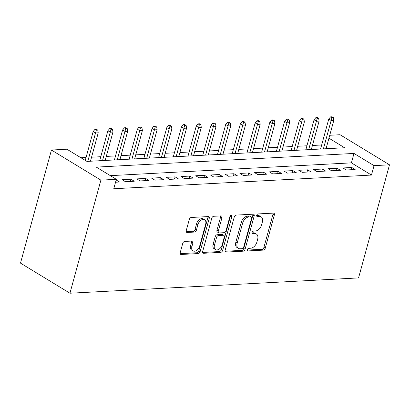 <?xml version="1.0" encoding="UTF-8"?>
<svg xmlns="http://www.w3.org/2000/svg" width="410" height="410" viewBox="0 0 410 410"><rect width="100%" height="100%" fill="white"/><g stroke="black" fill="none" stroke-linecap="round" stroke-linejoin="round"><path stroke-width="0.61" d="M247.286 249.69A1.409 0.917 121.3 0 0 247.563 250.838A1.409 0.917 121.3 0 0 247.942 250.93L263.302 250.115A2.014 1.307 121.3 0 0 265.255 248.188L274.362 214.886A2.014 1.307 121.3 0 0 273.967 213.241A2.014 1.307 121.3 0 0 273.424 213.113L258.069 213.928A1.409 0.917 121.3 0 0 256.701 215.276A1.409 0.917 121.3 0 0 256.978 216.429A1.409 0.917 121.3 0 0 257.357 216.516L259.346 216.413A6.452 4.182 121.3 0 1 261.083 216.823A6.452 4.182 121.3 0 1 262.354 222.087L261.59 224.864A6.452 4.182 121.3 0 1 255.348 231.03L253.359 231.132A1.409 0.917 121.3 0 0 251.996 232.48A1.409 0.917 121.3 0 0 252.273 233.633A1.409 0.917 121.3 0 0 252.652 233.726L254.641 233.618A6.452 4.182 121.3 0 1 256.373 234.028A6.452 4.182 121.3 0 1 257.644 239.291L256.885 242.069A6.452 4.182 121.3 0 1 250.638 248.234L248.655 248.342A1.409 0.917 121.3 0 0 247.286 249.69M184.7 241.434A2.014 1.307 121.3 0 0 182.747 243.361L180.19 252.703A2.014 1.307 121.3 0 0 180.59 254.349A2.014 1.307 121.3 0 0 181.133 254.477L198.189 253.57A2.014 1.307 121.3 0 0 200.136 251.643L209.249 218.34A2.014 1.307 121.3 0 0 208.854 216.695A2.014 1.307 121.3 0 0 208.311 216.567L191.255 217.474A2.014 1.307 121.3 0 0 189.302 219.401L186.217 230.686A2.014 1.307 121.3 0 0 186.611 232.332A2.014 1.307 121.3 0 0 187.155 232.46L194.453 232.07A2.014 1.307 121.3 0 0 196.405 230.143L197.938 224.547A5.391 3.495 121.3 0 1 204.605 219.734A5.391 3.495 121.3 0 1 205.671 224.137L199.67 246.061A5.391 3.495 121.3 0 1 193.002 250.874A5.391 3.495 121.3 0 1 191.936 246.471L192.936 242.817A2.014 1.307 121.3 0 0 192.541 241.172A2.014 1.307 121.3 0 0 191.998 241.044L184.7 241.434M116.348 179.313L100.886 180.133L69.946 293.222L358.56 277.908L389.5 164.82L374.038 165.64L353.994 153.437L96.299 167.111L116.348 179.313L113.77 188.738L371.46 175.065L374.038 165.64M225.146 250.315A2.014 1.307 121.3 0 0 225.541 251.96A2.014 1.307 121.3 0 0 226.084 252.088L243.14 251.186A2.014 1.307 121.3 0 0 245.088 249.259L254.2 215.957A2.014 1.307 121.3 0 0 253.805 214.312A2.014 1.307 121.3 0 0 253.262 214.184L236.206 215.086A2.014 1.307 121.3 0 0 234.253 217.013L225.146 250.315M220.662 252.375L203.606 253.283A2.014 1.307 121.3 0 1 203.063 253.154A2.014 1.307 121.3 0 1 202.668 251.509L211.78 218.207A2.014 1.307 121.3 0 1 213.728 216.28L221.031 215.896A2.014 1.307 121.3 0 1 221.569 216.019A2.014 1.307 121.3 0 1 221.969 217.669L218.274 231.173A2.014 1.307 121.3 0 0 218.668 232.818A2.014 1.307 121.3 0 0 219.212 232.947L224.055 232.69A2.014 1.307 121.3 0 0 226.007 230.763L229.851 216.7A1.409 0.917 121.3 0 1 231.599 215.44A1.409 0.917 121.3 0 1 231.875 216.593L222.615 250.448A2.014 1.307 121.3 0 1 220.662 252.375L219.324 251.566L202.612 252.452M346.312 169.986L355.147 169.52L351.806 167.485L342.97 167.957L346.312 169.986M331.582 170.77L340.418 170.299L337.076 168.269L328.246 168.736L331.582 170.77M316.858 171.549L325.694 171.083L322.352 169.048L313.517 169.514L316.858 171.549M302.134 172.333L310.97 171.862L307.628 169.827L298.793 170.299L302.134 172.333M287.41 173.112L296.245 172.646L292.904 170.611L284.068 171.078L287.41 173.112M272.686 173.896L281.516 173.425L278.18 171.39L269.344 171.862L272.686 173.896M257.957 174.675L266.792 174.204L263.451 172.174L254.615 172.641L257.957 174.675M243.232 175.454L252.068 174.988L248.726 172.953L239.891 173.425L243.232 175.454M228.508 176.238L237.344 175.767L234.002 173.737L225.167 174.204L228.508 176.238M213.784 177.017L222.62 176.551L219.278 174.516L210.443 174.988L213.784 177.017M199.055 177.802L207.89 177.33L204.549 175.301L195.713 175.767L199.055 177.802M184.331 178.581L193.166 178.114L189.825 176.08L180.989 176.546L184.331 178.581M169.607 179.365L178.442 178.893L175.101 176.859L166.265 177.33L169.607 179.365M154.883 180.144L163.718 179.677L160.377 177.643L151.541 178.109L154.883 180.144M140.153 180.928L148.989 180.456L145.652 178.422L136.817 178.893L140.153 180.928M125.429 181.707L134.265 181.24L130.923 179.206L122.088 179.672L125.429 181.707M371.46 175.065L351.416 162.862L110.336 175.654M115.548 182.23L119.541 182.019L116.163 179.99M321.665 144.991L312.44 145.478M306.941 145.77L297.716 146.262M292.217 146.549L282.987 147.041M277.493 147.333L268.263 147.82M262.764 148.112L253.539 148.604M248.04 148.897L238.815 149.383M233.316 149.676L224.085 150.168M218.591 150.46L209.361 150.947M203.862 151.239L194.637 151.731M189.138 152.023L179.913 152.51M174.414 152.802L165.184 153.294M159.69 153.581L150.46 154.073M144.961 154.365L135.736 154.852M130.236 155.144L121.011 155.636M115.512 155.928L106.287 156.415M100.788 156.707L91.558 157.199M86.064 157.491L80.934 157.763M328.02 148.63L326.365 147.62M328.943 138.196L344.636 147.749L86.946 161.417L66.902 149.22L51.44 150.039L20.5 263.128L69.946 293.222M329.742 135.274L340.054 134.726L389.5 164.82M51.44 150.039L100.886 180.133M351.416 162.862L353.994 153.437M351.806 167.485L351.191 169.73M337.076 168.269L336.466 170.509M322.352 169.048L321.742 171.293M307.628 169.827L307.013 172.072M292.904 170.611L292.289 172.856M278.18 171.39L277.565 173.635M263.451 172.174L262.841 174.414M248.726 172.953L248.111 175.198M234.002 173.737L233.387 175.977M219.278 174.516L218.663 176.761M204.549 175.301L203.939 177.54M189.825 176.08L189.21 178.324M175.101 176.859L174.486 179.103M160.377 177.643L159.762 179.887M145.652 178.422L145.037 180.666M130.923 179.206L130.313 181.445M116.199 179.985L115.584 182.23M256.373 234.028L255.035 233.213A6.452 4.182 121.3 0 0 253.303 232.803L254.641 233.618M251.935 232.88L253.303 232.803M261.083 216.823L259.745 216.008A6.452 4.182 121.3 0 0 258.008 215.598L259.346 216.413M256.639 215.67L258.008 215.598M247.225 250.085L261.964 249.3A2.014 1.307 121.3 0 0 263.917 247.373L273.029 214.071A2.014 1.307 121.3 0 0 273.08 213.133M225.09 251.258L241.803 250.372A2.014 1.307 121.3 0 0 243.755 248.445L252.862 215.142A2.014 1.307 121.3 0 0 252.919 214.199M242.259 248.68A1.409 0.917 121.3 0 0 243.622 247.332L251.622 218.099A1.409 0.917 121.3 0 0 251.34 216.946A1.409 0.917 121.3 0 0 250.961 216.859L248.865 216.967A6.452 4.182 121.3 0 0 242.623 223.132L237.154 243.115A6.452 4.182 121.3 0 0 238.425 248.383A6.452 4.182 121.3 0 0 240.163 248.788L242.259 248.68M251.34 216.946L250.008 216.131A1.409 0.917 121.3 0 0 249.628 216.044L250.961 216.859M238.425 248.383L237.088 247.568A6.452 4.182 121.3 0 1 235.822 242.3L241.285 222.322A6.452 4.182 121.3 0 1 247.532 216.157L249.628 216.044M218.668 232.818L217.336 232.004A2.014 1.307 121.3 0 1 216.936 230.358L220.631 216.854A2.014 1.307 121.3 0 0 220.688 215.911M219.324 251.566A2.014 1.307 121.3 0 0 221.277 249.639L230.538 215.783A1.409 0.917 121.3 0 0 230.579 215.614M214.44 245.185A5.391 3.495 121.3 0 0 215.501 249.587A5.391 3.495 121.3 0 0 222.174 244.775L224.285 237.052A2.014 1.307 121.3 0 0 223.891 235.407A2.014 1.307 121.3 0 0 223.347 235.278L218.504 235.535A2.014 1.307 121.3 0 0 216.552 237.462L214.44 245.185L213.103 244.375A5.391 3.495 121.3 0 0 214.163 248.778L215.501 249.587M223.891 235.407L222.553 234.592A2.014 1.307 121.3 0 0 222.01 234.464L223.347 235.278M213.103 244.375L215.214 236.647A2.014 1.307 121.3 0 1 217.167 234.725L222.01 234.464M193.002 250.874L191.665 250.059A5.391 3.495 121.3 0 1 190.604 245.657L191.603 242.002A2.014 1.307 121.3 0 0 191.654 241.065M204.605 219.734L203.273 218.919A5.391 3.495 121.3 0 0 196.6 223.737L197.938 224.547M186.16 231.629L193.115 231.26A2.014 1.307 121.3 0 0 195.068 229.333L196.6 223.737M180.139 253.641L196.851 252.755A2.014 1.307 121.3 0 0 198.804 250.828L207.911 217.531A2.014 1.307 121.3 0 0 207.967 216.588M333.376 117.593L332.038 116.778L330.568 116.855L331.905 117.67L333.376 117.593L333.827 120.335L331.178 120.478L328.774 119.013L320.564 149.025M331.905 117.67L323.408 148.871M333.827 120.335L326.063 148.733M328.774 119.013L330.568 116.855M318.652 118.372L317.314 117.557L315.843 117.639L317.176 118.449L318.652 118.372L319.103 121.119L316.453 121.257L314.05 119.792L305.839 149.804M317.176 118.449L308.684 149.655M319.103 121.119L311.333 149.512M314.05 119.792L315.843 117.639M303.923 119.156L302.59 118.341L301.114 118.418L302.452 119.233L303.923 119.156L304.379 121.898L301.729 122.036L299.32 120.576L291.11 150.588M302.452 119.233L293.96 150.434M304.379 121.898L296.609 150.296M299.32 120.576L301.114 118.418M289.199 119.935L287.866 119.12L286.39 119.202L287.728 120.012L289.199 119.935L289.655 122.677L287.005 122.821L284.596 121.355L276.386 151.367M287.728 120.012L279.236 151.218M289.655 122.677L281.885 151.075M284.596 121.355L286.39 119.202M274.474 120.714L273.137 119.904L271.666 119.981L273.004 120.796L274.474 120.714L274.925 123.461L272.276 123.6L269.872 122.139L261.662 152.151M273.004 120.796L264.511 151.997M274.925 123.461L267.161 151.859M269.872 122.139L271.666 119.981M259.75 121.498L258.413 120.683L256.942 120.76L258.274 121.575L259.75 121.498L260.201 124.24L257.552 124.384L255.148 122.918L246.938 152.93M258.274 121.575L249.782 152.781M260.201 124.24L252.432 152.638M255.148 122.918L256.942 120.76M245.026 122.277L243.689 121.468L242.213 121.544L243.55 122.359L245.026 122.277L245.477 125.024L242.828 125.163L240.419 123.702L232.209 153.709M243.55 122.359L235.058 153.56M245.477 125.024L237.708 153.422M240.419 123.702L242.213 121.544M230.297 123.061L228.964 122.247L227.488 122.323L228.826 123.138L230.297 123.061L230.753 125.803L228.103 125.947L225.695 124.481L217.484 154.493M228.826 123.138L220.334 154.339M230.753 125.803L222.984 154.201M225.695 124.481L227.488 122.323M215.573 123.84L214.235 123.031L212.764 123.108L214.102 123.917L215.573 123.84L216.029 126.587L213.374 126.726L210.971 125.26L202.76 155.272M214.102 123.917L205.61 155.123M216.029 126.587L208.26 154.98M210.971 125.26L212.764 123.108M200.849 124.625L199.511 123.81L198.04 123.887L199.378 124.701L200.849 124.625L201.3 127.366L198.65 127.51L196.246 126.044L188.036 156.056M199.378 124.701L190.881 155.902M201.3 127.366L193.535 155.764M196.246 126.044L198.04 123.887M186.125 125.404L184.787 124.589L183.316 124.671L184.649 125.48L186.125 125.404L186.576 128.151L183.926 128.289L181.522 126.823L173.312 156.835M184.649 125.48L176.156 156.687M186.576 128.151L178.806 156.543M181.522 126.823L183.316 124.671M171.395 126.188L170.063 125.373L168.587 125.45L169.924 126.265L171.395 126.188L171.851 128.93L169.202 129.068L166.793 127.607L158.583 157.619M169.924 126.265L161.432 157.466M171.851 128.93L164.082 157.327M166.793 127.607L168.587 125.45M156.671 126.967L155.334 126.152L153.863 126.234L155.2 127.044L156.671 126.967L157.127 129.709L154.473 129.852L152.069 128.386L143.859 158.398M155.2 127.044L146.708 158.25M157.127 129.709L149.358 158.106M152.069 128.386L153.863 126.234M141.947 127.746L140.609 126.936L139.139 127.013L140.476 127.828L141.947 127.746L142.398 130.493L139.748 130.631L137.345 129.17L129.135 159.183M140.476 127.828L131.979 159.029M142.398 130.493L134.634 158.89M137.345 129.17L139.139 127.013M127.223 128.53L125.885 127.715L124.414 127.792L125.747 128.607L127.223 128.53L127.674 131.272L125.024 131.415L122.621 129.95L114.41 159.962M125.747 128.607L117.255 159.813M127.674 131.272L119.904 159.669M122.621 129.95L124.414 127.792M112.499 129.309L111.161 128.499L109.685 128.576L111.023 129.391L112.499 129.309L112.95 132.056L110.3 132.194L107.891 130.734L99.681 160.746M111.023 129.391L102.531 160.592M112.95 132.056L105.18 160.453M107.891 130.734L109.685 128.576M97.77 130.093L96.437 129.278L94.961 129.355L96.299 130.17L97.77 130.093L98.226 132.835L95.576 132.978L93.167 131.513L85.265 160.397M96.299 130.17L87.807 161.371M98.226 132.835L90.456 161.232M93.167 131.513L94.961 129.355M247.312 250.546L247.942 250.93M256.727 216.131L257.357 216.516M252.017 233.336L252.652 233.726M273.029 214.071L274.362 214.886M263.917 247.373L265.255 248.188M261.964 249.3L263.302 250.115M252.862 215.142L254.2 215.957M243.755 248.445L245.088 249.259M241.803 250.372L243.14 251.186M225.177 251.54L226.084 252.088M247.532 216.157L248.865 216.967M241.285 222.322L242.623 223.132M235.822 242.3L237.154 243.115M202.704 252.734L203.606 253.283M220.631 216.854L221.969 217.669M216.936 230.358L218.274 231.173M230.538 215.783L231.875 216.593M221.277 249.639L222.615 250.448M217.167 234.725L218.504 235.535M215.214 236.647L216.552 237.462M191.603 242.002L192.936 242.817M190.604 245.657L191.936 246.471M195.068 229.333L196.405 230.143M193.115 231.26L194.453 232.07M186.248 231.906L187.155 232.46M207.911 217.531L209.249 218.34M198.804 250.828L200.136 251.643M196.851 252.755L198.189 253.57M180.226 253.923L181.133 254.477"/></g></svg>
